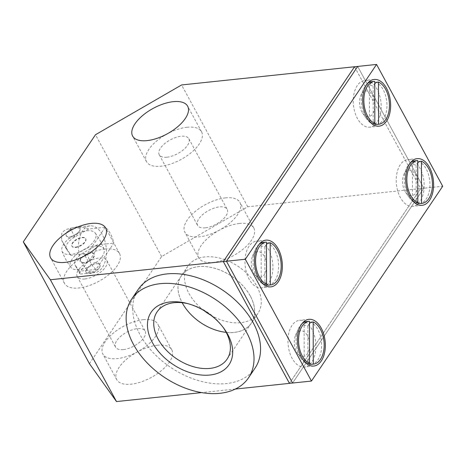 <?xml version="1.0" encoding="UTF-8"?>
<svg xmlns="http://www.w3.org/2000/svg" width="466" height="466" viewBox="0 0 466 466"><rect width="100%" height="100%" fill="white"/><g stroke="black" fill="none" stroke-linecap="round" stroke-linejoin="round"><path stroke-width="0.35" stroke-dasharray="2.33 1.75" d="M96.066 269.435L79.447 271.183L80.321 274.095L79.832 273.787C79.401 273.391 80.001 272.016 81.626 269.663L88.185 261.391C93.276 255.98 96.281 250.463 97.19 244.854L105.631 243.963A23.481 13.834 84 0 0 97.027 228.124A23.481 13.834 84 0 0 90.002 225.859A23.481 13.834 84 0 0 79.29 254.453L87.462 253.597A23.481 13.834 84 0 0 96.066 269.435L113.809 243.106A23.481 13.834 84 0 0 105.205 227.262L88.587 229.01C84.859 227.425 80.467 226.884 75.41 227.396L70.215 228.299C66.388 229.144 63.574 230.752 61.786 233.122L61.553 240.171L70.849 255.345L79.29 254.453A23.481 13.834 84 0 0 87.888 270.297A23.481 13.834 84 0 0 94.918 272.558A23.481 13.834 84 0 0 105.631 243.963L113.809 243.106M70.395 237.846C68.508 237.957 67.203 237.386 66.475 236.122C64.092 232.383 71.776 228.253 76.954 228.107C78.789 227.897 79.878 228.078 80.234 228.655C81.282 229.936 75.364 237.31 70.395 237.846M86.839 230.798A18.949 8.807 151.5 0 1 95.233 233.052A18.949 8.807 151.5 0 1 94.12 240.986A18.949 8.807 151.5 0 1 76.325 253.224A18.949 8.807 151.5 0 1 61.995 251.098A18.949 8.807 151.5 0 1 68.7 238.854A18.949 8.807 151.5 0 1 86.839 230.798M75.614 247.458A7.829 3.635 -28.5 0 0 83.292 243.98A7.829 3.635 -28.5 0 0 85.773 238.854A7.829 3.635 -28.5 0 0 77.158 239.396A7.829 3.635 -28.5 0 0 72.014 246.322A7.829 3.635 -28.5 0 0 75.614 247.458M95.105 246.025A18.949 8.807 151.5 0 1 104.058 249.304A18.949 8.807 151.5 0 1 102.392 256.213A18.949 8.807 151.5 0 1 85.721 268.072A18.949 8.807 151.5 0 1 70.82 267.35A18.949 8.807 151.5 0 1 76.075 254.832A18.949 8.807 151.5 0 1 95.105 246.025M83.88 262.684A7.829 3.635 151.5 0 1 80.28 261.548A7.829 3.635 151.5 0 1 85.424 254.622A7.829 3.635 151.5 0 1 94.039 254.081A7.829 3.635 151.5 0 1 91.557 259.201A7.829 3.635 151.5 0 1 83.88 262.684M84.049 262.993A7.829 3.635 151.5 0 1 80.449 261.857A7.829 3.635 151.5 0 1 85.593 254.925A7.829 3.635 151.5 0 1 94.208 254.389A7.829 3.635 151.5 0 1 91.726 259.51A7.829 3.635 151.5 0 1 84.049 262.993M95.658 262.556C90.689 263.092 84.771 270.466 85.826 271.754C86.175 272.325 87.264 272.505 89.099 272.301C94.278 272.15 101.961 268.026 99.578 264.286C98.85 263.022 97.545 262.445 95.658 262.556M96.311 263.756A7.829 3.635 151.5 0 1 99.91 264.892A7.829 3.635 151.5 0 1 94.767 271.824A7.829 3.635 151.5 0 1 86.152 272.36A7.829 3.635 151.5 0 1 88.633 267.239A7.829 3.635 151.5 0 1 96.311 263.756M75.445 247.149A7.829 3.635 -28.5 0 0 83.123 243.671A7.829 3.635 -28.5 0 0 85.604 238.545A7.829 3.635 -28.5 0 0 76.989 239.087A7.829 3.635 -28.5 0 0 71.851 246.013A7.829 3.635 -28.5 0 0 75.445 247.149M76.308 226.907A7.829 3.635 151.5 0 1 79.902 228.043A7.829 3.635 151.5 0 1 74.758 234.975A7.829 3.635 151.5 0 1 66.149 235.511A7.829 3.635 151.5 0 1 68.624 230.39A7.829 3.635 151.5 0 1 76.308 226.907M79.447 271.183L75.148 265.166L79.744 273.676L74.944 264.845A14.085 6.547 151.5 0 1 83.501 252.764L97.19 244.854M105.205 227.262L87.462 253.597M88.587 229.01L74.898 236.926A14.085 6.547 -28.5 0 0 66.347 249.001A14.085 6.547 -28.5 0 0 66.545 249.322L70.849 255.345M75.148 265.166A14.085 6.547 151.5 0 1 74.944 264.845M309.552 363.008L307.927 361.15A17.999 10.607 -96 0 1 304.199 360.463L307.036 363.696M309.622 345.108A12.914 7.607 -96 0 1 300.628 356.03A12.914 7.607 -96 0 1 297.343 353.047A12.914 7.607 -96 0 1 295.491 335.473A12.914 7.607 -96 0 1 304.106 331.839A12.914 7.607 -96 0 1 309.622 345.108M309.453 321.26L306.937 321.523A21.523 12.681 84 0 0 306.599 321.552M302.015 323.625A21.523 12.681 84 0 0 298.112 329.276A21.523 12.681 84 0 0 301.199 358.57A21.523 12.681 84 0 0 306.185 363.282M306.937 321.523L304.117 325.355A17.999 10.607 -96 0 1 307.845 326.043L309.459 323.847M311.102 364.36A21.523 12.681 84 0 0 321.662 345.044A21.523 12.681 84 0 0 310.665 322.21M307.927 361.15L307.845 326.043M304.117 325.355L304.199 360.463M266.564 283.829L264.938 281.977A17.999 10.607 -96 0 1 261.21 281.283L264.047 284.522M266.634 265.929A12.914 7.607 -96 0 1 257.64 276.851A12.914 7.607 -96 0 1 254.354 273.874A12.914 7.607 -96 0 1 252.502 256.3A12.914 7.607 -96 0 1 261.117 252.659A12.914 7.607 -96 0 1 266.634 265.929M266.465 242.081L263.948 242.349A21.523 12.681 84 0 0 263.61 242.372M259.026 244.452A21.523 12.681 84 0 0 255.123 250.102A21.523 12.681 84 0 0 258.211 279.39A21.523 12.681 84 0 0 263.197 284.103M263.948 242.349L261.129 246.176A17.999 10.607 -96 0 1 264.857 246.869L266.47 244.673M268.113 285.18A21.523 12.681 84 0 0 278.674 265.865A21.523 12.681 84 0 0 267.676 243.036M264.938 281.977L264.857 246.869M261.129 246.176L261.21 281.283M413.61 161.079A23.481 13.834 -96 0 1 420.052 168.36A23.481 13.834 -96 0 1 418.596 203.164M417.233 204.405A23.481 13.834 -96 0 1 412.666 206.316A23.481 13.834 -96 0 1 396.45 184.414A23.481 13.834 -96 0 1 407.75 159.617A23.481 13.834 -96 0 1 412.62 160.537M417.897 184.39A12.914 7.607 84 0 0 412.381 171.121A12.914 7.607 84 0 0 403.766 174.762A12.914 7.607 84 0 0 405.618 192.336A12.914 7.607 84 0 0 408.903 195.312A12.914 7.607 84 0 0 417.897 184.39M370.621 81.905A23.481 13.834 -96 0 1 377.064 89.181A23.481 13.834 -96 0 1 375.608 123.991M374.245 125.232A23.481 13.834 -96 0 1 369.678 127.142A23.481 13.834 -96 0 1 353.461 105.24A23.481 13.834 -96 0 1 364.762 80.443A23.481 13.834 -96 0 1 369.631 81.364M374.909 105.217A12.914 7.607 84 0 0 369.392 91.948A12.914 7.607 84 0 0 360.777 95.582A12.914 7.607 84 0 0 362.63 113.162A12.914 7.607 84 0 0 365.915 116.139A12.914 7.607 84 0 0 374.909 105.217M250.283 295.957A42.26 27.937 -146 0 0 215.071 268.375A42.26 27.937 -146 0 0 181.274 275.913A42.26 27.937 -146 0 0 200.712 322.699A42.26 27.937 -146 0 0 251.372 323.142A42.26 27.937 -146 0 0 250.283 295.957M226.191 332.357A42.22 27.913 -146 0 0 251.337 323.119A42.22 27.913 -146 0 0 250.248 295.957A42.22 27.913 -146 0 0 215.076 268.404A42.22 27.913 -146 0 0 181.303 275.936A42.22 27.913 -146 0 0 182.189 302.714M223.039 327.243A42.22 27.913 -146 0 0 222.364 326.311A42.22 27.913 -146 0 0 189.231 303.989A42.22 27.913 -146 0 0 188.113 303.716M210.789 315.162A42.26 27.937 -146 0 0 257.931 313.402A42.26 27.937 -146 0 0 256.842 286.217A42.26 27.937 -146 0 0 221.635 258.636A42.26 27.937 -146 0 0 187.833 266.173A42.26 27.937 -146 0 0 203.91 310.531M255.053 368.105A70.436 46.559 34 0 1 198.714 380.67A70.436 46.559 34 0 1 140.039 334.704A70.436 46.559 34 0 1 138.221 289.392M305.335 321.796A23.481 13.834 -96 0 1 311.777 329.072A23.481 13.834 -96 0 1 310.321 363.882M308.958 365.123A23.481 13.834 -96 0 1 304.391 367.033A23.481 13.834 -96 0 1 288.174 345.131A23.481 13.834 -96 0 1 299.475 320.334A23.481 13.834 -96 0 1 304.345 321.249M262.346 242.617A23.481 13.834 -96 0 1 268.789 249.898A23.481 13.834 -96 0 1 267.333 284.703M265.97 285.943A23.481 13.834 -96 0 1 261.403 287.854A23.481 13.834 -96 0 1 245.186 265.952A23.481 13.834 -96 0 1 256.486 241.155A23.481 13.834 -96 0 1 261.356 242.075M357.684 66.446L423.833 188.229L292.59 383.035L423.821 188.229L357.696 66.446L226.47 261.228L292.59 383.017M354.55 66.778L420.676 188.561L442.7 186.249M89.437 363.684L161.62 256.545L247.749 206.758L420.687 188.561L289.444 383.343M187.163 127.241A31.304 14.545 -28.5 0 0 156.454 141.169A31.304 14.545 -28.5 0 0 146.528 161.661A31.304 14.545 -28.5 0 0 180.977 159.506A31.304 14.545 -28.5 0 0 201.551 131.785A31.304 14.545 -28.5 0 0 187.163 127.241M166.985 157.193A16.828 7.817 -28.5 0 0 183.488 149.708A16.828 7.817 -28.5 0 0 188.823 138.693A16.828 7.817 -28.5 0 0 170.306 139.852A16.828 7.817 -28.5 0 0 159.25 154.753A16.828 7.817 -28.5 0 0 166.985 157.193M105.135 248.995A31.304 14.545 -28.5 0 0 74.426 262.923A31.304 14.545 -28.5 0 0 64.5 283.415A31.304 14.545 -28.5 0 0 98.949 281.26A31.304 14.545 -28.5 0 0 119.523 253.539A31.304 14.545 -28.5 0 0 105.135 248.995M84.958 278.948A16.828 7.817 -28.5 0 0 101.466 271.462A16.828 7.817 -28.5 0 0 106.796 260.447A16.828 7.817 -28.5 0 0 88.278 261.607A16.828 7.817 -28.5 0 0 77.222 276.507A16.828 7.817 -28.5 0 0 84.958 278.948M239.407 223.47A31.304 14.545 -28.5 0 0 208.698 237.398A31.304 14.545 -28.5 0 0 198.772 257.89A31.304 14.545 -28.5 0 0 233.227 255.735A31.304 14.545 -28.5 0 0 253.795 228.014A31.304 14.545 -28.5 0 0 239.407 223.47M225.521 197.893A31.304 14.545 -28.5 0 0 194.811 211.82A31.304 14.545 -28.5 0 0 184.885 232.307A31.304 14.545 -28.5 0 0 219.335 230.152A31.304 14.545 -28.5 0 0 239.908 202.436A31.304 14.545 -28.5 0 0 225.521 197.893M205.343 227.845A16.828 7.817 151.5 0 1 197.607 225.398A16.828 7.817 151.5 0 1 208.663 210.504A16.828 7.817 151.5 0 1 227.181 209.345A16.828 7.817 151.5 0 1 221.851 220.36A16.828 7.817 151.5 0 1 205.343 227.845M157.38 345.224A31.304 14.545 -28.5 0 0 126.67 359.152A31.304 14.545 -28.5 0 0 116.745 379.644A31.304 14.545 -28.5 0 0 151.2 377.489A31.304 14.545 -28.5 0 0 171.768 349.768A31.304 14.545 -28.5 0 0 157.38 345.224M143.493 319.647A31.304 14.545 -28.5 0 0 112.784 333.574A31.304 14.545 -28.5 0 0 102.858 354.061A31.304 14.545 -28.5 0 0 137.307 351.906A31.304 14.545 -28.5 0 0 157.881 324.19A31.304 14.545 -28.5 0 0 143.493 319.647M123.315 349.593A16.828 7.817 151.5 0 1 115.58 347.153A16.828 7.817 151.5 0 1 126.641 332.258A16.828 7.817 151.5 0 1 145.159 331.099A16.828 7.817 151.5 0 1 139.823 342.108A16.828 7.817 151.5 0 1 123.315 349.593M247.749 206.758L181.612 84.946M161.62 256.545L95.483 134.732M289.462 383.343L420.687 188.561L354.562 66.772M235.295 389.063L201.691 392.599M374.839 123.117L373.214 121.259A17.999 10.607 -96 0 1 369.486 120.572L372.322 123.805M373.214 121.259L373.132 86.152L374.746 83.956M374.74 81.369L372.223 81.632L369.404 85.464A17.999 10.607 -96 0 1 373.132 86.152M369.404 85.464L369.486 120.572M372.223 81.632A21.523 12.681 84 0 0 371.885 81.661M367.301 83.74A21.523 12.681 84 0 0 363.398 89.385A21.523 12.681 84 0 0 366.486 118.679A21.523 12.681 84 0 0 371.472 123.391M376.388 124.469A21.523 12.681 84 0 0 386.949 105.153A21.523 12.681 84 0 0 375.951 82.325M417.827 202.291L416.202 200.438A17.999 10.607 -96 0 1 412.474 199.745L415.311 202.984M416.202 200.438L416.121 165.331L417.734 163.135M417.728 160.543L415.212 160.811L412.393 164.638A17.999 10.607 -96 0 1 416.121 165.331M412.393 164.638L412.474 199.745M415.212 160.811A21.523 12.681 84 0 0 414.874 160.834M410.29 162.914A21.523 12.681 84 0 0 406.387 168.564A21.523 12.681 84 0 0 409.474 197.852A21.523 12.681 84 0 0 414.46 202.564M419.377 203.642A21.523 12.681 84 0 0 429.937 184.326A21.523 12.681 84 0 0 418.94 161.498M88.185 261.391L83.501 252.764M74.898 236.926L70.215 228.299M66.545 249.322L61.862 240.695M90.002 225.859L75.41 227.396M95.233 233.052C98.943 238.056 101.885 243.473 104.058 249.304M61.995 251.098C64.168 256.935 67.11 262.352 70.82 267.35M80.28 261.548L80.449 261.857M94.039 254.081L94.208 254.389M85.82 271.754L86.152 272.36M99.578 264.286L99.91 264.892M71.851 246.013L72.014 246.322M85.604 238.545L85.773 238.854M66.149 235.511L66.475 236.122M79.902 228.043L80.234 228.655M94.918 272.558L80.321 274.095M66.347 249.001L61.553 240.171M297.343 353.047L301.199 358.57M295.491 335.473L298.112 329.276M254.354 273.874L258.211 279.39M252.502 256.3L255.123 250.102M181.303 275.936L157.042 311.952M251.337 323.119L227.076 359.135M189.231 303.989L186.93 303.395M222.364 326.311L223.779 328.221M187.833 266.173L181.274 275.913M257.931 313.402L251.372 323.142M417.187 158.626L407.75 159.617M422.097 205.325L412.666 206.316M374.198 79.453L364.762 80.443M379.108 126.152L369.678 127.142M308.911 319.338L299.475 320.334M313.822 366.037L304.391 367.033M265.923 240.165L256.486 241.155M270.833 286.864L261.403 287.854M201.551 131.785L187.658 106.207M146.528 161.661L132.635 136.084M119.523 253.539L105.631 227.961M64.5 283.415L50.613 257.832M253.795 228.014L239.908 202.436M198.772 257.89L184.885 232.307M171.768 349.768L157.881 324.19M116.745 379.644L102.858 354.061M159.25 154.753L197.607 225.398M188.823 138.693L227.181 209.345M77.222 276.507L115.58 347.153M106.796 260.447L145.159 331.099M362.63 113.162L366.486 118.679M360.777 95.582L363.398 89.385M405.618 192.336L409.474 197.852M403.766 174.762L406.387 168.564"/><path stroke-width="0.7" d="M309.459 323.847L310.665 322.21L313.181 321.948L313.28 364.121L310.764 364.389L309.552 363.008M306.185 363.282A21.523 12.681 84 0 0 306.675 363.532A21.523 12.681 84 0 0 307.036 363.696L309.552 363.433L309.453 321.26A21.523 12.681 84 0 0 309.115 321.284L306.599 321.552A21.523 12.681 84 0 0 302.015 323.625M310.764 364.389A21.523 12.681 84 0 0 311.102 364.36L313.618 364.092A21.523 12.681 84 0 0 324.179 344.776A21.523 12.681 84 0 0 313.181 321.948M309.115 321.284A21.523 12.681 84 0 0 298.56 340.605A21.523 12.681 84 0 0 309.552 363.433M313.28 364.121A21.523 12.681 84 0 0 313.618 364.092M266.47 244.673L267.676 243.036L270.193 242.774L270.292 284.947L267.775 285.209L266.564 283.829M263.197 284.103A21.523 12.681 84 0 0 263.686 284.353A21.523 12.681 84 0 0 264.047 284.522L266.564 284.254L266.465 242.081A21.523 12.681 84 0 0 266.127 242.11L263.61 242.372A21.523 12.681 84 0 0 259.026 244.452M267.775 285.209A21.523 12.681 84 0 0 268.113 285.18L270.63 284.918A21.523 12.681 84 0 0 281.184 265.603A21.523 12.681 84 0 0 270.193 242.774M266.127 242.11A21.523 12.681 84 0 0 255.572 261.426A21.523 12.681 84 0 0 266.564 284.254M270.292 284.947A21.523 12.681 84 0 0 270.63 284.918M418.596 203.164A23.481 13.834 -96 0 1 417.233 204.405M412.62 160.537A23.481 13.834 -96 0 1 413.61 161.079M375.608 123.991A23.481 13.834 -96 0 1 374.245 125.232M369.631 81.364A23.481 13.834 -96 0 1 370.621 81.905M182.189 302.714A42.22 27.913 -146 0 0 226.191 332.357M188.113 303.716A42.22 27.913 -146 0 0 157.042 311.952A42.22 27.913 -146 0 0 176.463 358.692A42.22 27.913 -146 0 0 227.076 359.135A42.22 27.913 -146 0 0 225.987 331.973A42.22 27.913 -146 0 0 223.039 327.243M227.804 334.518A46.955 31.041 34 0 1 204.586 375.229A46.955 31.041 34 0 1 148.386 332.439A46.955 31.041 34 0 1 186.93 303.395A46.955 31.041 34 0 1 223.779 328.221A46.955 31.041 34 0 1 227.804 334.518M203.91 310.531A42.26 27.937 -146 0 0 210.789 315.162M246.671 332.532A70.436 46.559 -146 0 0 187.99 286.573A70.436 46.559 -146 0 0 131.657 299.131A70.436 46.559 -146 0 0 164.055 377.105A70.436 46.559 -146 0 0 248.489 377.844A70.436 46.559 -146 0 0 246.671 332.532M131.657 299.131L138.221 289.392A70.436 46.559 34 0 1 194.555 276.827A70.436 46.559 34 0 1 253.236 322.792A70.436 46.559 34 0 1 255.053 368.105L248.489 377.844M429.483 167.364A23.481 13.834 -96 0 1 432.984 191.456A23.481 13.834 -96 0 1 422.097 205.325A23.481 13.834 -96 0 1 405.886 183.423A23.481 13.834 -96 0 1 417.187 158.626A23.481 13.834 -96 0 1 429.483 167.364M386.495 88.191A23.481 13.834 -96 0 1 389.995 112.277A23.481 13.834 -96 0 1 379.108 126.152A23.481 13.834 -96 0 1 362.898 104.25A23.481 13.834 -96 0 1 374.198 79.453A23.481 13.834 -96 0 1 386.495 88.191M321.208 328.081A23.481 13.834 -96 0 1 324.709 352.168A23.481 13.834 -96 0 1 313.822 366.037A23.481 13.834 -96 0 1 297.611 344.135A23.481 13.834 -96 0 1 308.911 319.338A23.481 13.834 -96 0 1 321.208 328.081M310.321 363.882A23.481 13.834 -96 0 1 308.958 365.123M304.345 321.249A23.481 13.834 -96 0 1 305.335 321.796M278.219 248.902A23.481 13.834 -96 0 1 281.72 272.994A23.481 13.834 -96 0 1 270.833 286.864A23.481 13.834 -96 0 1 254.622 264.962A23.481 13.834 -96 0 1 265.923 240.165A23.481 13.834 -96 0 1 278.219 248.902M267.333 284.703A23.481 13.834 -96 0 1 265.97 285.943M261.356 242.075A23.481 13.834 -96 0 1 262.346 242.617M245.32 259.242L223.325 261.56L289.444 383.343L292.578 383.017L226.453 261.228L357.696 66.422L376.563 64.436L245.32 259.242L311.457 381.054L442.7 186.249L376.563 64.436M292.59 383.035L311.457 381.054M223.325 261.56L354.55 66.778L357.684 66.446M173.27 101.664A31.304 14.545 151.5 0 1 187.658 106.207A31.304 14.545 151.5 0 1 167.09 133.923A31.304 14.545 151.5 0 1 132.635 136.084A31.304 14.545 151.5 0 1 142.561 115.591A31.304 14.545 151.5 0 1 173.27 101.664M91.249 223.418A31.304 14.545 151.5 0 1 105.631 227.961A31.304 14.545 151.5 0 1 85.062 255.677A31.304 14.545 151.5 0 1 50.613 257.832A31.304 14.545 151.5 0 1 60.533 237.345A31.304 14.545 151.5 0 1 91.249 223.418M95.483 134.732L181.612 84.946L354.55 66.754L223.313 261.56L50.369 279.751L23.3 241.877L95.483 134.732M289.462 383.343L223.313 261.56M201.691 392.599L116.506 401.564L50.369 279.751M289.444 383.367L235.295 389.063M116.506 401.564L89.437 363.684L23.3 241.877M374.839 123.542L374.74 81.369A21.523 12.681 84 0 0 374.402 81.399A21.523 12.681 84 0 0 363.847 100.714A21.523 12.681 84 0 0 374.839 123.542L372.322 123.805A21.523 12.681 84 0 1 371.961 123.641A21.523 12.681 84 0 1 371.472 123.391M374.746 83.956L375.951 82.325L378.468 82.057L378.567 124.23L376.05 124.498L374.839 123.117M374.402 81.399L371.885 81.661A21.523 12.681 84 0 0 367.301 83.74M376.05 124.498A21.523 12.681 84 0 0 376.388 124.469L378.905 124.206A21.523 12.681 84 0 0 389.46 104.885A21.523 12.681 84 0 0 378.468 82.057M378.567 124.23A21.523 12.681 84 0 0 378.905 124.206M417.827 202.716L417.728 160.543A21.523 12.681 84 0 0 417.39 160.572A21.523 12.681 84 0 0 406.835 179.888A21.523 12.681 84 0 0 417.827 202.716L415.311 202.984A21.523 12.681 84 0 1 414.95 202.815A21.523 12.681 84 0 1 414.46 202.564M417.734 163.135L418.94 161.498L421.456 161.236L421.555 203.409L419.039 203.671L417.827 202.291M417.39 160.572L414.874 160.834A21.523 12.681 84 0 0 410.29 162.914M419.039 203.671A21.523 12.681 84 0 0 419.377 203.642L421.893 203.38A21.523 12.681 84 0 0 432.454 184.064A21.523 12.681 84 0 0 421.456 161.236M421.555 203.409A21.523 12.681 84 0 0 421.893 203.38"/></g></svg>
